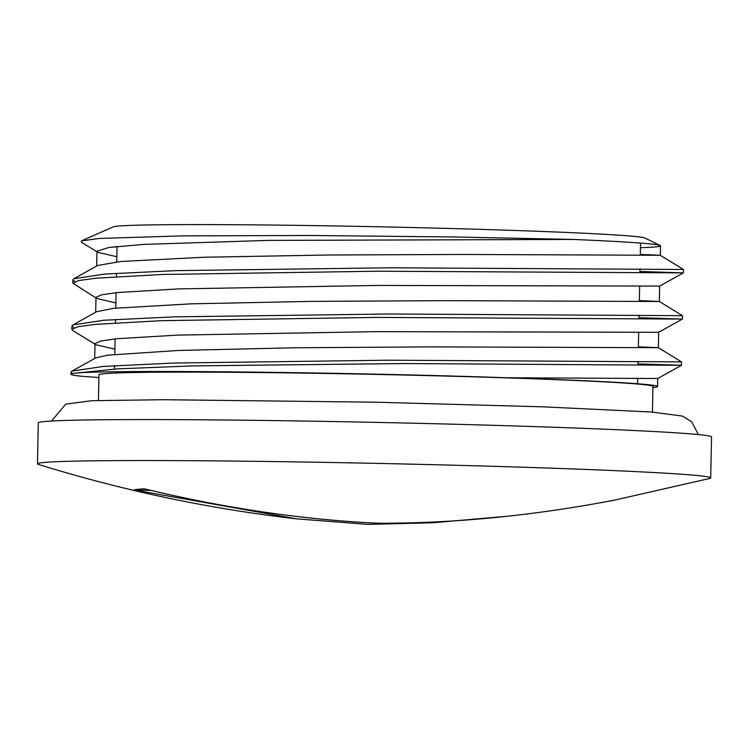 <?xml version="1.0" encoding="UTF-8"?>
<svg xmlns="http://www.w3.org/2000/svg" width="749" height="749" viewBox="0 0 749 749"><rect width="100%" height="100%" fill="white"/><g stroke="black" fill="none" stroke-linecap="round" stroke-linejoin="round"><path stroke-width="1.12" d="M640.451 247.741A281.652 6.301 -178.8 0 0 660.496 245.831A281.652 6.301 -178.8 0 0 660.178 245.522A281.652 6.301 -178.8 0 0 573.36 239.446L452.827 236.946L310.947 235.495L182.419 235.869L99.467 238.444L81.547 240.841L81.229 242.114L97.913 252.347L116.844 256.72M113.848 246.842L117.05 247.114M81.547 240.832L113.183 226.891A266.241 5.955 1.2 0 1 423.588 227.808A266.241 5.955 1.2 0 1 644.945 238.032L660.178 245.522M73.879 278.712L97.613 265.492L120.683 261.495L204.102 257.244L328.146 255.006L463.921 254.454L660.281 255.278L683.444 269.481L390.313 267.786L175.566 270.642L104.926 274.04L73.879 278.712L72.887 279.808L75.022 281.54M72.934 324.916L96.668 311.687L113.679 308.316L190.883 303.841L311.565 301.379L447.621 300.658L659.326 301.491L682.479 315.685L389.414 313.99L174.657 316.846L104.027 320.244L72.934 324.916L71.941 326.012L74.076 327.762M71.979 371.111L95.713 357.891L107.519 355.176L178.262 350.466L295.2 347.77L431.087 346.881L658.371 347.695L681.534 361.889L388.544 360.203L173.796 363.05L103.137 366.448L71.979 371.111L70.986 372.216L72.316 373.601M98.905 377.562L82.109 376.288A305.105 6.825 1.2 0 1 70.921 374.219A305.105 6.825 1.2 0 1 76.351 373.058C111.901 369.641 345.083 372.122 506.549 377.758A281.652 6.301 1.2 0 1 657.556 386.512A281.652 6.301 1.2 0 1 652.941 387.542M639.955 271.494L683.416 272.87L377.739 271.213L162.215 274.471L96.134 278.188L78.72 280.547L72.831 283.197L96.939 298.533L115.88 302.933M638.991 317.707L682.395 319.074L376.803 317.417L161.269 320.675L95.132 324.392L77.793 326.751L71.857 329.401L72.784 330.552L95.947 344.755L114.915 349.137M638.017 363.911L681.478 365.287L404.713 363.555L192.924 365.896L117.247 368.864L76.351 373.058M573.36 239.446L268.03 240.401L143.677 244.408L108.905 247.479L96.977 251.187L97.913 252.347M683.416 272.87L659.672 286.09L377 285.444L178.346 288.908L117.462 292.55L101.424 294.834L95.994 297.39L96.939 298.533M682.395 319.074L658.661 332.303L376.054 331.648L177.391 335.112L116.46 338.754L100.488 341.048L95.02 343.604L95.947 344.755M681.478 365.287L657.734 378.507L506.549 377.758M658.689 332.294L658.362 347.695L638.382 346.824M659.317 301.482L639.346 300.611M660.496 245.831L660.3 255.278L640.311 254.407M504.302 516.51L432.772 522.774L367.806 524.384L296.567 518.842L134.183 489.977A239.614 5.365 1.2 0 1 144.491 488.835C224.625 508.206 302.502 519.675 378.114 523.242C453.8 523.42 532.071 515.818 612.944 500.426A239.614 5.365 1.2 0 1 611.811 500.753A239.614 5.365 1.2 0 1 609.752 501.044M151.045 490.398L134.183 489.977M296.567 518.842C208.999 508.777 122.958 490.632 38.452 464.417A336.694 7.527 1.2 0 1 37.45 463.818A336.694 7.527 1.2 0 1 430.375 464.614A336.694 7.527 1.2 0 1 710.689 477.918A336.694 7.527 1.2 0 1 709.668 478.48L611.793 500.753M37.45 463.818L38.311 422.848A336.694 7.527 1.2 0 1 431.237 423.644A336.694 7.527 1.2 0 1 711.55 436.948L710.689 477.918M98.428 400.481L98.962 374.809A277.064 6.198 1.2 0 1 422.296 375.464A277.064 6.198 1.2 0 1 652.959 386.409L652.426 412.081M72.896 279.808L72.831 283.197M71.932 326.012L71.867 329.326M70.968 372.216L70.921 374.219M683.462 269.481L683.388 272.87M682.498 315.685L682.423 319.074M681.524 361.898L681.459 365.287M657.556 386.512L657.716 378.507M659.335 301.491L659.654 286.099M94.711 358.443L95.02 343.604M95.675 312.239L95.994 297.39M96.649 266.026L96.958 251.187M637.605 383.76L637.717 378.535M637.998 364.838L638.073 361.449M638.363 347.733L638.682 332.331M638.972 318.634L639.037 315.245M639.328 301.529L639.646 286.127M639.936 272.421L640.011 269.031M640.292 255.325L640.554 243.079M114.494 369.032L114.569 365.643M114.803 354.296L115.131 338.894M115.468 322.828L115.533 319.439M115.777 308.092L116.095 292.7M116.432 276.624L116.498 273.235M116.741 261.888L117.059 246.487M698.368 434.579L691.767 421.893L682.536 416.107L651.836 412.044L543.708 406.866L376.419 402.213L163.17 399.704L91.603 400.715L65.762 404.123L51.578 421.032"/></g></svg>
